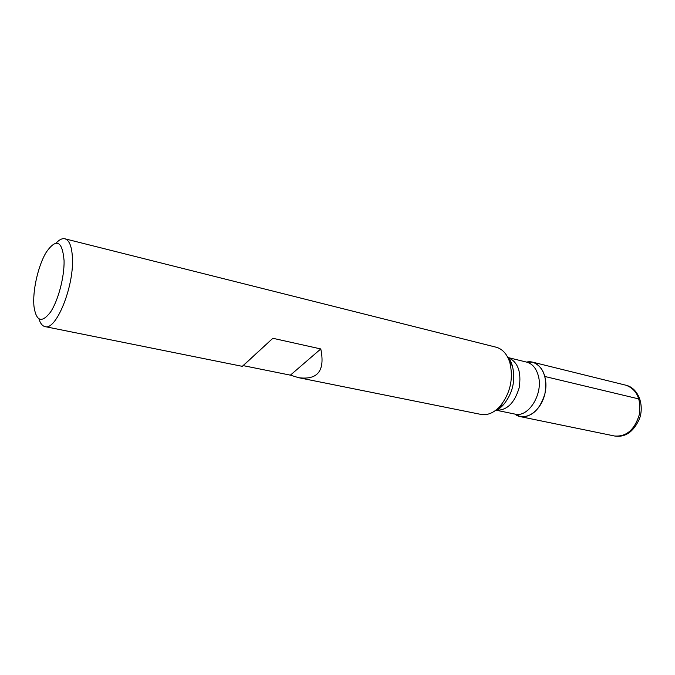 <?xml version="1.0" encoding="UTF-8"?>
<svg xmlns="http://www.w3.org/2000/svg" width="675" height="675" viewBox="0 0 675 675"><rect width="100%" height="100%" fill="white"/><g stroke="black" fill="none" stroke-linecap="round" stroke-linejoin="round"><path stroke-width="1.01" d="M298.671 377.696C317.841 380.211 325.215 370.626 320.785 348.95L272.869 338.285L242.291 366.339L243.194 365.631L290.385 375.157L298.671 377.696L480.929 414.399C487.426 415.547 493.712 412.948 499.787 406.603C510.317 393.483 513.65 378.743 509.802 362.374C507.043 354.029 502.487 348.975 496.133 347.212L64.918 238.798C69.5 240.241 72.022 246.932 72.461 258.871C73.727 287.618 55.915 330.742 45.048 326.616C42.365 326.008 40.34 323.452 38.956 318.963M56.126 243.084C59.307 239.625 62.235 238.191 64.918 238.798M526.551 362.095C539.106 359.108 549.163 375.637 544.944 393.576C541.029 411.573 524.838 422.17 514.789 414.062L520.366 416.644C531.824 417.336 540.017 409.641 544.944 393.576C547.417 376.945 543.333 366.483 532.693 362.171L526.551 362.095M64.083 260.685C62.336 240.848 56.455 237.938 46.44 251.952C38.205 265.098 32.257 291.372 34.028 306.788C36.323 321.41 41.774 323.241 50.389 312.28C58.109 300.932 64.437 277.138 64.083 260.685M272.869 338.285L243.194 365.631M320.785 348.95L290.385 375.157M640.221 400.14L638.879 398.942L544.936 376.507M495.551 410.442L503.609 404.578C512.848 393.095 515.767 380.185 512.376 365.85L507.634 357.083M496.108 410.206L514.958 414.096C528.474 417.926 543.51 393.736 538.329 375.806C536.254 368.28 532.381 363.724 526.719 362.137L508.022 357.539C517.885 361.766 521.598 371.841 519.176 387.745C514.519 403.144 506.832 410.628 496.117 410.198C496.699 411.007 499.179 409.143 503.609 404.578L499.787 406.603M520.366 416.644L614.596 436.008C626.333 436.868 634.542 429.832 639.233 414.906C641.427 399.414 637.04 389.534 626.079 385.256L532.693 362.171M242.291 366.339L45.048 326.616M507.845 357.497C508.697 356.746 510.207 359.53 512.376 365.85L509.802 362.374M614.596 436.008C625.286 437.636 633.589 431.873 639.487 418.736C644.591 404.511 638.044 388.041 626.079 385.256"/></g></svg>
